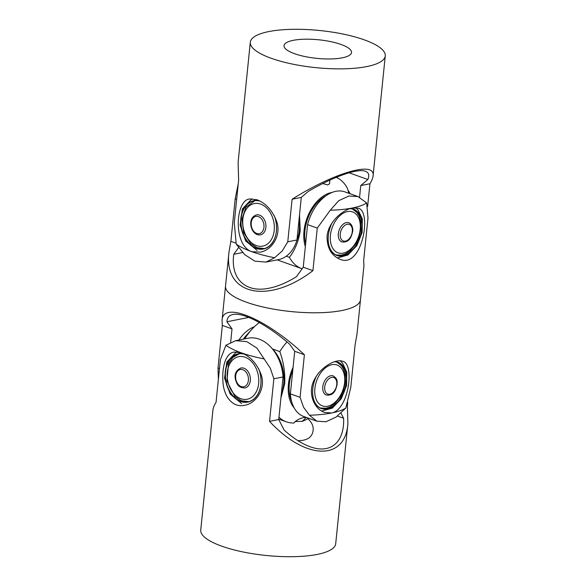 <?xml version="1.0" encoding="UTF-8"?>
<svg xmlns="http://www.w3.org/2000/svg" width="586" height="586" viewBox="0 0 586 586"><rect width="100%" height="100%" fill="white"/><g stroke="black" fill="none" stroke-linecap="round" stroke-linejoin="round"><path stroke-width="0.88" d="M341.008 44.455A33.915 9.332 -174.2 0 1 351.519 52.506A33.915 9.332 -174.2 0 1 330.665 58.952A33.915 9.332 -174.2 0 1 294.546 53.7A33.915 9.332 -174.2 0 1 284.042 45.649A33.915 9.332 -174.2 0 1 304.888 39.203A33.915 9.332 -174.2 0 1 341.008 44.455M250.303 42.221A67.822 18.664 -174.2 0 1 319.663 30.509A67.822 18.664 -174.2 0 1 385.258 55.926A67.822 18.664 -174.2 0 1 343.557 68.826A67.822 18.664 -174.2 0 1 271.318 58.322A67.822 18.664 -174.2 0 1 250.303 42.221L238.114 162.212L238.619 180.129L234.29 222.709L236.202 244.047L244.765 254.683L254.917 261.166L266.029 262.089L278.453 259.62A37.98 27.183 -101.3 0 0 296.963 239.989L301.285 197.409L308.397 191.344C333.624 176.598 357.57 168.182 365.474 171.273C368.762 172.496 369.561 175.243 367.869 179.514L360.756 185.572L359.57 197.226M349.022 172.775L367.869 179.514M301.285 197.409L292.099 199.233C334.511 172.482 375.685 160.63 373.07 175.917C372.835 178.1 371.795 180.708 369.942 183.748L360.756 185.572M296.963 239.989L287.77 241.82L292.099 199.233M266.029 262.089L274.592 257.759L282.254 250.94L287.77 241.82M369.942 183.748L367.634 206.455M274.592 257.759A67.822 18.664 -174.2 0 1 251.68 251.643C232.994 245.453 235.257 200.075 249.599 198.969L256.954 199.745C265.876 203.247 272.453 210.506 276.695 221.523C281.566 235.382 271.904 250.251 260.191 252.185L251.68 251.643A67.822 18.664 -174.2 0 1 236.202 244.047M347.923 190.011A33.915 24.268 78.7 0 1 350.098 193.739M259.979 201.093A24.414 17.477 -101.3 0 0 253.994 200.859A24.414 17.477 -101.3 0 0 242.377 212.593A24.414 17.477 -101.3 0 0 256.39 248.164A24.414 17.477 -101.3 0 0 263.524 248.757A24.414 17.477 -101.3 0 0 275.149 237.03A24.414 17.477 -101.3 0 0 274.175 215.545M274.233 215.655A24.634 17.631 78.7 0 1 273.486 241.007A24.634 17.631 78.7 0 1 256.228 248.398A24.634 17.631 78.7 0 1 240.743 219.545A24.634 17.631 78.7 0 1 259.415 200.8M299.043 219.53A33.915 24.268 78.7 0 1 296.684 240.897M328.16 238.832A24.414 15.675 109.7 0 0 328.695 244.289A24.414 15.675 109.7 0 0 336.84 255.262A24.414 15.675 109.7 0 0 344.817 255.013A24.414 15.675 109.7 0 0 361.408 220.248A24.414 15.675 109.7 0 0 353.27 209.275A24.414 15.675 109.7 0 0 349.879 208.682M350.333 208.528A24.634 15.815 -70.3 0 1 361.701 220.197A24.634 15.815 -70.3 0 1 349.454 252.8A24.634 15.815 -70.3 0 1 328.702 244.45A24.634 15.815 -70.3 0 1 328.16 238.883A24.634 15.815 -70.3 0 1 331.998 223.01M305.628 243.769A33.915 21.77 -70.3 0 1 305.438 242.926A33.915 21.77 -70.3 0 1 326.065 195.709M348.729 222.775A10.174 6.534 109.7 0 0 338.334 233.748A10.174 6.534 109.7 0 0 341.88 241.937C349.549 242.875 351.41 236.7 352.699 231.294C353.233 229.456 352.142 223.632 348.729 222.775M262.242 216.864A10.174 7.281 -101.3 0 0 256.543 214.879C248.596 217.377 249.68 228.079 254.361 232.759C256.243 234.525 258.294 235.213 260.514 234.832A10.174 7.281 -101.3 0 0 265.876 227.419A10.174 7.281 -101.3 0 0 262.242 216.864M329.83 180.151L329.581 183.733L327.706 184.949L322.769 183.55M332.137 192.398A35.27 22.642 109.7 0 0 304.002 231.038A35.27 22.642 109.7 0 0 305.335 246.669M348.897 193.314L347.344 188.157A48.836 31.351 -70.3 0 0 336.261 177.338M299.512 214.879L300.244 230.716C298.633 241.242 295.014 250.105 289.389 257.313L286.268 256.199M302.12 268.784A48.836 31.351 -70.3 0 1 301.937 268.718A48.836 31.351 -70.3 0 1 289.389 257.313M230.65 342.37L232.019 328.885L222.336 325.428L222.057 320.286C222.761 300.501 266.667 318.879 304.39 354.742L300.069 397.33L303.533 407.226L309.437 415.225L316.872 421.195L325.984 421.759L336.159 417.042L345.85 407.973L350.802 387.236L355.123 344.649L357.013 333.998L360.478 299.856A67.822 18.664 -174.2 0 1 291.117 311.569A67.822 18.664 -174.2 0 1 225.522 286.144A67.822 18.664 5.8 0 0 291.117 311.569A67.822 18.664 5.8 0 0 360.478 299.856L363.943 265.714L363.664 260.572L367.993 217.992L366.675 202.976L357.98 196.559L344.898 191.878A37.98 24.385 109.7 0 0 307.569 224.621L303.248 267.209L296.457 276.695C286.979 282.591 277.896 286.422 269.223 288.187C245.417 293.212 230.342 278.804 233.77 254.295L238.597 247.548M233.77 254.295L242.648 252.529M357.98 196.559L348.912 196.002L338.701 200.712L330.262 210.22L317.26 228.086L312.931 270.666L303.248 267.209M317.26 228.086L307.569 224.621M236.671 199.291L235.198 198.764L238.268 183.608M235.982 243.175L230.877 241.351L235.198 198.764M330.255 210.22A67.822 18.664 5.8 0 0 352.384 208.001L358.368 208.22C372.103 211.282 362.155 268.879 340.114 259.312C331.288 255.584 326.944 247.878 327.076 236.187C328.27 222.226 342.524 209.795 352.384 208.001A67.822 18.664 5.8 0 0 366.675 202.976M312.931 270.666C268.08 304.998 223.317 295.044 228.987 252.002L230.877 241.351M248.83 317.407L226.914 321.765C227.126 317.715 229.141 315.29 232.964 314.492C243.256 312.155 267.341 324.769 289.601 344.165L294.707 351.285L290.378 393.873A37.98 24.385 109.7 0 0 303.79 416.514L316.872 421.195M232.019 328.885L226.914 321.765M304.39 354.742L294.707 351.285M300.069 397.33L290.378 393.873M219.479 368.535L218.007 368.008L222.336 325.428M218.366 379.545L218.007 368.008M345.85 407.973A67.822 18.664 -174.2 0 1 331.559 412.998L324.563 412.419C313.906 409.035 307.057 392.378 314.594 379.245C321.121 366.602 335.99 358.559 342.817 361.32C354.75 363.752 348.941 409.79 331.559 412.998A67.822 18.664 -174.2 0 1 309.437 415.225M244.428 354.193A24.414 17.477 -101.3 0 0 238.443 353.966A24.414 17.477 -101.3 0 0 226.826 365.693A24.414 17.477 -101.3 0 0 240.839 401.263A24.414 17.477 -101.3 0 0 247.973 401.857A24.414 17.477 -101.3 0 0 259.598 390.13A24.414 17.477 -101.3 0 0 258.624 368.645M258.682 368.755A24.634 17.631 78.7 0 1 257.935 394.107A24.634 17.631 78.7 0 1 240.678 401.498A24.634 17.631 78.7 0 1 225.192 372.645A24.634 17.631 78.7 0 1 243.864 353.907M272.087 348.531A33.915 24.268 78.7 0 1 281.383 393.389M238.898 340.041A33.915 21.77 -70.3 0 1 254.412 326.717M312.609 391.931A24.414 15.675 109.7 0 0 313.144 397.389A24.414 15.675 109.7 0 0 321.289 408.369A24.414 15.675 109.7 0 0 329.266 408.12A24.414 15.675 109.7 0 0 345.857 373.355A24.414 15.675 109.7 0 0 337.719 362.375A24.414 15.675 109.7 0 0 334.328 361.782M334.782 361.635A24.634 15.815 -70.3 0 1 346.15 373.297A24.634 15.815 -70.3 0 1 333.903 405.9A24.634 15.815 -70.3 0 1 313.151 397.55A24.634 15.815 -70.3 0 1 312.609 391.983A24.634 15.815 -70.3 0 1 316.447 376.109M291.645 401.622A33.915 21.77 -70.3 0 1 289.887 396.033A33.915 21.77 -70.3 0 1 292.78 370.235M322.783 386.848A10.174 6.534 109.7 0 0 326.329 395.045C333.998 395.982 335.859 389.8 337.14 384.401C336.979 381.625 338.129 379.105 333.17 375.882A10.174 6.534 109.7 0 0 322.783 386.848M241.08 367.964A10.174 7.281 -101.3 0 0 240.985 367.979C236.07 370.279 234.217 374.095 235.447 379.428C236.773 383.464 237.74 387.756 244.853 387.954L244.963 387.932A10.174 7.281 -101.3 0 0 250.127 376.6A10.174 7.281 -101.3 0 0 241.08 367.964M295.132 421.495L302.251 421.363L306.126 417.569L304.09 417.415C299.417 418.521 296.04 420.389 293.96 423.011A48.836 31.351 -70.3 0 1 286.386 421.825A48.836 31.351 -70.3 0 1 278.958 417.21M293.073 367.327A35.27 22.642 109.7 0 0 288.451 384.145A35.27 22.642 109.7 0 0 294.238 408.024M287.001 341.946A48.836 31.351 -70.3 0 0 279.815 351.6C283.631 362.177 285.257 372.916 284.693 383.815L280.906 398.041M308.588 418.236A48.836 31.351 -70.3 0 1 302.251 421.363M259.393 322.527A48.836 31.351 109.7 0 0 251.907 329.288A48.836 31.351 109.7 0 0 244.721 338.884M279.815 351.6L272.556 349.007M243.278 339.169A35.27 22.642 -70.3 0 1 246.479 335.221L251.907 329.288M307.811 418.704C311.818 422.242 313.583 426.176 313.114 430.505C312.17 437.339 307.086 440.723 297.878 440.657M337.47 416.053L343.616 418.243C344.619 442.357 330.533 454.304 310.053 446.715C301.68 443.675 293.051 438.13 284.151 430.08L278.724 419.532L283.053 376.952A37.98 27.183 -101.3 0 0 248.076 338.217L235.66 340.686L225.925 345.249L220.38 359.672L216.058 402.252C214.205 405.292 213.165 407.9 212.93 410.083L200.742 530.074A67.822 18.664 5.8 0 0 266.337 555.491A67.822 18.664 5.8 0 0 335.697 543.779L347.886 423.788C345.147 461.263 305.306 460.025 269.538 421.363L278.724 419.532M340.942 413.049L343.616 418.243M346.582 406.032L347.381 405.871L347.886 423.788M269.538 421.363L273.86 378.776L270.336 368.257L256.939 348.084L246.75 341.609L235.66 340.693M273.86 378.776L283.053 376.952M225.925 345.249A67.822 18.664 5.8 0 0 241.403 352.845C250.325 356.347 256.902 363.606 261.144 374.622C266.015 388.481 256.353 403.351 244.64 405.285C232.503 408.039 223.632 396.261 222.951 381.662C221.911 367.041 225.573 353.358 234.056 352.069L241.403 352.845A67.822 18.664 5.8 0 0 264.308 358.962M347.732 402.392L347.381 405.871M352.325 231.514A8.805 5.655 109.7 0 0 347.146 224.292A8.805 5.655 109.7 0 0 340.261 233.909A8.805 5.655 109.7 0 0 345.432 241.132A8.805 5.655 109.7 0 0 352.325 231.514M360.17 229.404A21.704 13.932 109.7 0 0 347.41 211.597A21.704 13.932 109.7 0 0 330.438 235.316A21.704 13.932 109.7 0 0 343.191 253.115A21.704 13.932 109.7 0 0 360.17 229.404M260.807 218.124A8.805 6.3 -101.3 0 0 252.039 219.728A8.805 6.3 -101.3 0 0 254.368 231.961A8.805 6.3 -101.3 0 0 263.136 230.357A8.805 6.3 -101.3 0 0 260.807 218.124M266.462 207.81A21.704 15.536 -101.3 0 0 244.845 211.751A21.704 15.536 -101.3 0 0 250.596 241.901A21.704 15.536 -101.3 0 0 272.204 237.96A21.704 15.536 -101.3 0 0 266.462 207.81M324.71 387.016A8.805 5.655 109.7 0 0 329.881 394.232A8.805 5.655 109.7 0 0 336.767 384.614A8.805 5.655 109.7 0 0 331.595 377.391A8.805 5.655 109.7 0 0 324.71 387.016M314.88 388.415A21.704 13.932 109.7 0 0 327.64 406.223A21.704 13.932 109.7 0 0 344.619 382.504A21.704 13.932 109.7 0 0 331.859 364.704A21.704 13.932 109.7 0 0 314.88 388.415M240.399 369.495A8.805 6.3 -101.3 0 0 235.836 379.259A8.805 6.3 -101.3 0 0 243.673 386.797A8.805 6.3 -101.3 0 0 248.237 377.025A8.805 6.3 -101.3 0 0 240.399 369.495M238.941 356.632A21.704 15.536 -101.3 0 0 227.683 380.71A21.704 15.536 -101.3 0 0 247.006 399.278A21.704 15.536 -101.3 0 0 258.265 375.208A21.704 15.536 -101.3 0 0 238.941 356.632M373.07 175.917L385.258 55.926M257.181 250.471L245.71 240.956L240.099 225.068L242.377 208.938L251.98 198.771M337.272 257.965L347.85 255.035L356.845 245.622L362.141 232.422L362.324 219.003L358.061 209.905L355.68 207.722M352.435 209.019L356.801 212.352L359.108 216.007L360.764 221.669L360.91 228.972L358.954 237.44L356.339 243.08L350.487 250.427L345.623 253.76L341.521 255.122L336.027 254.932M254.793 200.727L245.981 207.188L241.974 219.01L243.695 232.474L250.574 243.49L257.129 247.717L264.315 248.574M301.937 268.718L277.171 259.869M228.987 252.002L222.057 320.286M241.63 403.571L230.159 394.056L224.548 378.175L226.826 362.045L236.429 351.871M321.721 411.064L332.299 408.134L341.294 398.722L346.59 385.522L346.773 372.11L342.51 363.005L340.129 360.822M320.476 408.032L325.97 408.23L330.072 406.86L334.936 403.527L340.781 396.18L343.403 390.54L345.359 382.079L345.227 374.842L343.557 369.114L341.235 365.43L336.884 362.119M239.242 353.834L232.928 357.379L228.489 363.796L226.936 381.149L235.008 396.583L241.571 400.817L248.757 401.674M286.386 421.825L278.768 419.1"/></g></svg>
